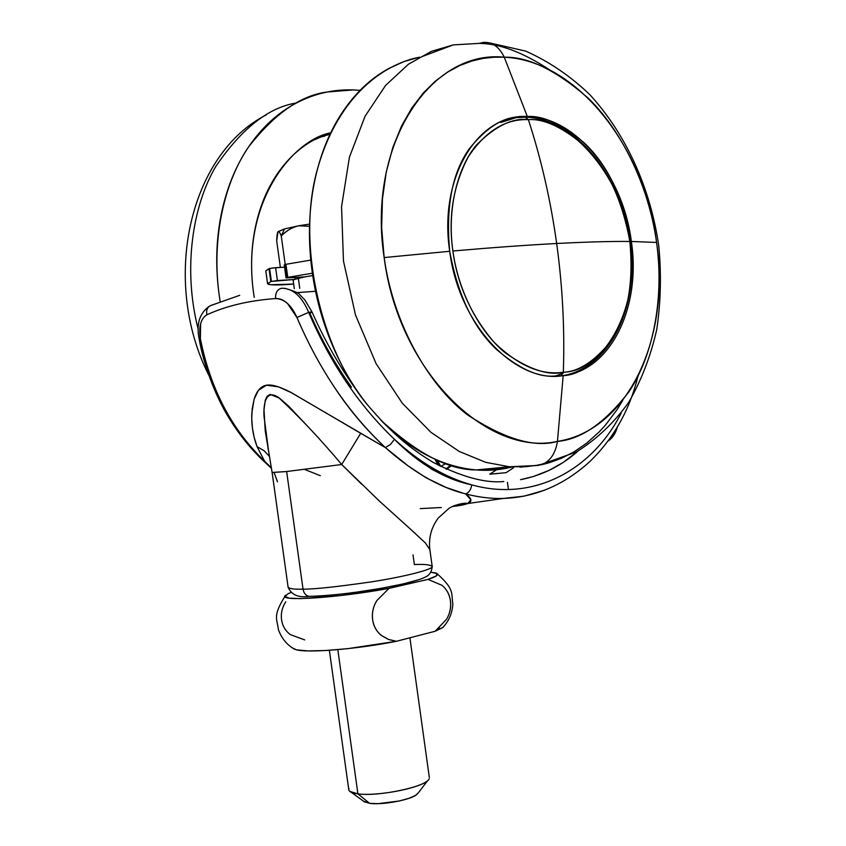 <?xml version="1.0" encoding="UTF-8"?>
<svg xmlns="http://www.w3.org/2000/svg" width="846" height="846" viewBox="0 0 846 846"><rect width="100%" height="100%" fill="white"/><g stroke="black" fill="none" stroke-linecap="round" stroke-linejoin="round"><path stroke-width="1.27" d="M452.864 251.008C457.538 285.144 471.233 315.505 493.937 342.091C517.921 365.483 541.038 375.539 563.32 372.24C564.8 329.538 562.59 286.625 556.668 243.5C526.772 245.076 492.171 247.582 452.864 251.008C446.572 205.715 459.241 164.885 476.774 144.687C495.46 126.022 512.655 117.668 528.359 119.635L525.26 117.171L528.359 119.635C541.218 159.111 550.661 200.407 556.668 243.5C586.405 241.956 610.791 241.269 629.847 241.459C625.12 182.493 572.16 116.029 528.359 119.635C505.496 118.778 485.456 131.172 468.272 156.827C453.202 185.475 448.073 216.872 452.864 251.008C492.171 247.582 526.772 245.076 556.668 243.5C562.59 286.625 564.8 329.538 563.32 372.24C548.388 375.857 529.173 369.49 505.654 353.12C482.844 335.122 459.135 296.301 452.864 251.008M361.443 483.986L341.699 464.507L286.646 471.529L303.027 589.133C303.767 593.109 305.713 595.499 308.885 596.324L310.968 596.314L308.885 596.324C305.713 595.499 303.767 593.109 303.027 589.133C294.577 589.451 289.607 588.816 288.105 587.24C289.607 588.816 294.577 589.451 303.027 589.133L286.646 471.529L272.169 472.438M515.933 117.71L505.982 119.762L515.933 117.71L525.26 117.171L515.933 117.71L500.642 122.511L518.334 116.96L527.333 116.505C576.221 116.727 623.238 176.243 631.359 241.47L656.581 242.453C644.811 148.42 577.786 60.436 504.269 57.211C499.182 46.794 492.224 41.856 483.394 42.395C492.224 41.856 499.182 46.794 504.269 57.211L527.333 116.505C543.132 115.426 562.051 124.172 584.068 142.731C607.555 164.727 623.322 197.636 631.359 241.47C641.236 306.601 611.246 370.178 563.182 375.635C515.774 384.052 458.86 325.213 449.712 251.283L384.158 257.565C398.212 370.791 487.222 457.168 557.451 441.401L563.182 375.635L557.451 441.401C534.767 447.957 504.967 439.222 468.028 415.206C432.137 388.568 394.003 328.534 384.158 257.565L381.662 227.912L382.424 199.106L386.252 172.098L392.777 147.616L401.49 126.139L411.865 107.907L423.338 92.933L435.436 81.057L447.767 72.005L460.002 65.438L471.899 61.007L483.299 58.363L494.117 57.2L504.269 57.211C430.667 49.396 366.762 144.518 384.158 257.565L449.712 251.283C445.599 206.995 452.166 172.764 469.414 148.589C486.133 128.01 502.439 117.467 518.334 116.96M561.258 375.857L563.32 372.24C607.417 371.108 641.353 300.055 629.847 241.459C610.791 241.269 586.405 241.956 556.668 243.5C550.661 200.407 541.218 159.111 528.359 119.635C543.756 118.556 562.199 127.059 583.677 145.121C606.603 166.567 621.99 198.673 629.847 241.459C633.834 284.436 627.478 317.705 610.791 341.245C594.59 361.327 578.77 371.658 563.32 372.24L561.258 375.857M413.017 554.881L414.371 564.589C424.142 564.049 430.075 564.652 432.19 566.386C434.4 568.829 407.391 576.253 371.902 581.794C336.708 586.86 313.75 589.313 303.027 589.133C313.75 589.313 336.708 586.86 371.902 581.794C407.391 576.253 434.4 568.829 432.19 566.386L429.853 549.572L425.284 542.868L412.467 530.992M544.517 490.246L523.896 496.19L503.465 498.442C491.114 498.791 478.455 497.268 465.501 493.863L470.884 499.711L467.891 503.433L457.58 505.845M458.818 505.358L454.313 505.665L458.818 505.358M351.418 387.151C335.185 364.298 321.364 339.711 309.964 313.369L311.952 311.836L308.684 312.385C330.5 363.294 359.095 405.594 394.458 439.317L413.229 455.941L432.348 469.646L451.933 478.921L471.761 484.864C458.648 481.268 445.567 475.642 432.518 467.975C419.5 460.309 406.82 450.759 394.458 439.317C419.436 462.307 445.208 477.493 471.772 484.864C533.456 502.175 592.327 470.175 621.228 413.028C592.327 470.175 533.456 502.175 471.772 484.864C445.038 479.375 419.278 464.19 394.458 439.317L390.355 444.562L385.364 447.587C366.582 430.117 350.085 410.744 335.883 389.467C320.75 366.953 307.764 342.947 296.946 317.462L287.503 303.481C283.579 299.928 279.624 298.278 275.637 298.553C249.052 300.499 226.136 305.924 206.889 314.807C226.136 305.924 249.052 300.499 275.637 298.553C284.33 298.881 291.436 305.184 296.946 317.462C319.397 370.009 348.869 413.387 385.364 447.587L408.153 465.903L426.236 477.874L446.159 487.476L462.498 492.964M446.646 469.276L451.901 465.332L446.646 469.276M578.072 451.045L563.288 462.371L549.065 470.376L533.382 476.51L520.544 479.671C542.022 475.505 561.205 465.966 578.082 451.045M496.602 469.742L489.771 474.183L496.613 469.742M497.903 473.506L489.771 474.183L506.088 472.671L513.533 467.764L506.088 472.671M200.639 323.574L200.375 338.675C204.986 363.272 212.832 386.062 223.904 407.053C234.374 427.04 247.941 445.091 264.608 461.218L257.078 446.667C252.986 435.669 251.241 424.417 251.865 412.901L254.096 399.312C256.645 391.011 260.748 386.305 266.427 385.194C271.788 384.274 279.857 386.633 290.622 392.269L385.364 447.587L360.692 433.311L341.699 464.507L360.692 433.311L291.542 392.734L278.419 386.834L266.427 385.194L258.379 390.323L254.181 399.026L252.214 408.692L251.738 418.474L252.425 428.108L254.223 437.519L257.078 446.667L264.121 450.759L269.588 456.565L264.121 450.759L257.078 446.667L264.608 461.207C231.825 429.821 210.411 388.98 200.375 338.675C198.599 326.524 200.777 318.572 206.889 314.807C205.98 309.9 207.513 306.707 211.5 305.237C207.513 306.707 205.98 309.9 206.889 314.807M441.295 507.515L420.272 508.615M503.835 481.511C485.403 483.362 461.789 476.954 433.004 462.297C410.469 448.486 393.221 435.034 367.185 404.473C345.422 376.734 327.011 345.855 311.952 311.836L308.684 312.385L296.946 317.462L308.684 312.385C301.895 296.407 292.928 288.359 281.771 288.232L282.776 288.264L281.771 288.232C292.928 288.359 301.895 296.407 308.684 312.385C330.5 363.294 359.095 405.594 394.458 439.317L390.355 444.562L385.364 447.587C413.144 472.227 439.857 487.656 465.501 493.863C471.962 498.463 472.639 501.699 467.531 503.571C464.369 504.776 459.357 505.749 452.483 506.49M271.45 467.912L264.608 461.207L263.286 460.774L264.608 461.218L271.45 467.912M274.115 472.639L277.488 481.808M429.831 550.471L429.853 549.583M415.471 533.667L378.046 499.859M380.763 502.397L341.699 464.507C320.169 438.915 299.167 416.613 278.683 397.599C266.522 389.107 263.307 402.146 263.994 416.052L268.594 451.161M341.699 464.507L286.646 471.529L272.126 472.512L265.189 430.614L264.005 409.824L265.253 400.243L267.283 396.108L270.223 394.395L279.444 398.138L288.666 406.154L308.473 427.209M465.501 493.863C468.885 492.742 470.979 489.739 471.772 484.864C470.979 489.739 468.885 492.742 465.501 493.863C478.445 497.258 491.103 498.791 503.455 498.442L523.896 496.19L544.295 490.331M211.585 305.216L239.693 295.328M281.771 288.232C277.361 289.195 275.32 292.631 275.637 298.553C275.32 292.631 277.361 289.195 281.771 288.232M211.5 305.237L212.505 305.068M209.459 306.167C199.73 313.009 196.24 323.627 198.99 337.998L200.375 338.675L198.99 337.998C203.495 365.007 215.487 395.145 226.411 413.641C236.891 431.629 249.2 447.354 263.328 460.806L271.534 468.42M437.974 465.025L435.003 459.114M315.547 291.299L296.967 292.61L315.547 291.299M439.423 465.786L435.88 459.505M355.077 592.369L380.668 588.425L402.982 583.983L418.442 579.774M618.722 327.465C601.231 358.757 582.672 374.82 563.066 375.645C582.672 374.82 601.231 358.757 618.722 327.465M508.351 488.956L507.431 482.347L508.351 488.956M617.379 426.997C615.56 433.501 612.441 438.186 608.02 441.073L610.96 438.725L616.575 429.578L617.39 426.987M349.028 788.557C347.939 791.158 350.9 792.924 357.911 793.855L337.829 649.633L357.911 793.855L349.768 791.391M363.981 801.606L369.628 803.351L357.911 793.855L369.628 803.351L378.12 803.668L399.492 800.94L408.967 798.317L415.598 795.388L418.305 792.839M446.646 619.156C450.04 613.213 451.309 607.068 450.432 600.723C449.543 594.389 446.73 589.26 441.982 585.316L427.991 579.404L389.012 588.372L427.991 579.404L436.166 576.02L437.086 573.567L430.963 572.234L435.732 572.975C439.761 574.233 437.181 576.38 427.991 579.404L441.982 585.316C446.593 589.123 449.406 594.252 450.432 600.723C451.214 607.259 449.956 613.403 446.646 619.156L435.193 631.243L442.691 627.605L444.594 625.458L443.272 627.161L435.193 631.243L396.362 641.3L388.779 639.555L381.673 635.632C376.745 631.867 373.731 626.579 372.642 619.748C371.817 612.832 373.213 606.455 376.808 600.607L389.012 588.372C336.497 598.175 275.5 601.876 285.726 595.161M439.391 627.975L435.193 631.243L396.362 641.3L388.335 639.375L381.673 635.632C376.586 631.655 373.572 626.357 372.642 619.748C371.732 613.117 373.118 606.73 376.808 600.607L389.012 588.372L340.631 595.563L300.764 598.619L289.321 598.175L285.039 596.472L288.052 593.744L290.908 592.528M277.816 231.952L277.996 231.688C278.884 231.106 279.963 232.523 281.253 235.949L284.573 228.896L277.996 231.688L276.695 240.983L280.375 267.399L276.695 240.983C276.864 235.611 277.298 232.513 277.996 231.688C278.694 230.884 279.783 232.301 281.253 235.949L285.218 264.481L281.253 235.949C287.164 230.207 292.97 226.813 298.691 225.787L284.573 228.896L281.253 235.949C286.286 230.725 292.092 227.341 298.691 225.787L309.52 226.284M298.913 277.276L299.029 278.112L298.913 277.276M267.854 284.034C270.286 285.239 278.894 285.25 293.657 284.055L270.815 284.742L267.569 283.6L270.815 281.591L277.414 280.565L275.627 267.674L269.588 268.542L271.386 281.422L277.414 280.565L275.627 267.674L284.552 267.156L272.412 268.013L269.028 268.711L269.588 268.542L271.386 281.422L294.345 279.476L293.16 280.481M312.724 275.553L304.75 276.906L286.085 277.943L286.921 277.541L285.102 264.502L284.235 264.883L285.948 264.312L285.102 264.502L286.921 277.541L287.767 277.351L285.948 264.312L310.789 260.092M285.948 264.312L287.767 277.351L286.043 277.9L304.75 276.906L298.363 278.271L299.759 288.349L298.363 278.271L294.345 279.476L277.414 280.565M295.92 649.707C307.669 653.186 356.927 649.178 396.362 641.3L348.013 648.628L325.784 650.511L308.05 650.923L296.523 649.855L292.304 647.846M265.792 270.857L269.028 268.711L270.815 281.591L269.028 268.711M304.75 276.906L294.345 279.476M287.767 277.351L312.375 273.226M270.815 281.591L271.386 281.422M294.81 277.53L295.043 279.222L294.81 277.53M277.837 231.92L284.573 228.896L298.691 225.787L309.583 224.074L298.691 225.787L309.52 226.252M363.59 801.215L369.628 803.351C381.736 805.181 409.379 800.179 416.274 794.954M426.299 781.63C416.401 789.075 375.539 796.424 357.911 793.855C378.469 796.932 427.23 786.516 429.102 778.817M285.747 601.76C282.109 607.502 280.703 613.466 281.559 619.674C282.437 625.892 285.356 630.862 290.337 634.595L304.708 639.904M421.53 56.798L453.276 44.901L431.428 51.342L408.428 64.233L385.607 85.404L365.038 116.283L349.419 157.219L341.551 206.678L343.465 261.012L355.51 315.04L376.089 363.632L402.305 403.193L430.931 432.317L459.325 451.5L485.752 462.339L509.345 466.759L537.707 465.469L542.201 464.422C550.439 460.89 555.526 453.223 557.451 441.401C628.864 430.159 670.741 336.359 656.581 242.453L631.359 241.47C641.236 306.601 611.246 370.178 563.182 375.635L552.776 376.121C536.956 376.925 518.154 367.989 496.369 349.324C473.2 327.296 457.644 294.609 449.712 251.283C438.365 177.48 478.254 113.29 527.333 116.505L504.269 57.211C528.063 56.523 556.044 70.186 588.224 98.168C619.135 127.968 648.269 182.154 656.581 242.453C664.914 302.752 651.06 359.243 628.811 391.931C604.827 422.968 581.043 439.465 557.451 441.401C555.526 453.223 550.439 460.89 542.201 464.422L537.707 465.469L509.345 466.759L485.752 462.339L459.325 451.5L430.931 432.317L402.305 403.193L376.089 363.632L355.51 315.04L343.465 261.012L341.551 206.678L349.419 157.219L365.038 116.283L385.607 85.404L408.428 64.233L431.428 51.342L453.276 44.901L479.248 43.379C499.521 43.506 523.103 52.41 549.995 70.081M419.373 57.221C385.565 63.746 339.024 93.705 317.684 168.301C295.825 243.088 321.036 350.519 368.274 405.794M380.362 419.605C416.666 453.371 448.687 470.133 476.425 469.921L504.713 468.599L512.517 466.918M520.047 467.151L523.283 466.844M534.545 465.765L549.456 462.667L561.67 458.183L574.223 451.722L586.902 442.987L599.454 431.661L605.577 424.956L617.284 409.316L622.751 400.359M525.176 117.182L527.333 116.505L525.176 117.182M555.166 376.163L563.214 373.118M504.713 468.599C485.118 472.153 464.888 470.196 444.055 462.751C423.159 455.222 403.394 442.342 384.761 424.089L380.531 419.785M366.868 404.092C355.806 390.101 346.056 374.334 337.628 356.8C324.896 330.226 316.415 301.937 312.195 271.957C308.071 241.967 308.6 213.129 313.792 185.433C319.058 157.811 328.322 133.827 341.604 113.491C354.908 93.25 370.802 78.17 389.297 68.23L404.187 61.494L419.489 57.158M479.248 43.379L483.394 42.395M541.028 464.824L547.362 463.27M330.003 134.313L319.079 137.295M254.234 297.348C238.91 202.035 293.943 139.453 330.723 132.79L313.232 140.299C298.881 148.272 286.604 159.926 276.378 175.27C266.183 190.667 259.056 208.602 255.006 229.044C251.04 249.327 250.522 270.35 253.451 292.103M360.079 90.332L353.268 89.919C333.261 89.221 314.162 93.663 295.952 103.244C277.721 112.899 262.038 127.312 248.893 146.485C235.77 165.753 226.559 188.33 221.261 214.239C216.026 240.211 215.339 267.177 219.199 295.159L220.182 301.631C210.083 240.782 224.423 181.679 248.777 146.654C275.098 113.216 301.419 94.985 327.74 91.95L353.268 89.919L360.068 90.342M440.808 466.379L446.022 463.449L440.787 466.358M296.512 102.958C268.721 107.305 241.914 128.328 216.079 166.006C192.56 205.208 182.641 269.208 198.228 329.358C182.641 269.208 192.56 205.208 216.079 166.006C241.914 128.328 268.721 107.305 296.512 102.958M304.602 469.424L320.327 475.695M319.206 137.232L324.536 136.185M432.19 566.386C431.746 571.653 429.567 575.153 425.665 576.898C421.509 579.034 415.428 581.392 391.761 586.373C359.888 592.369 332.298 595.69 308.991 596.345C298.437 597.911 291.468 594.875 288.105 587.24L272.126 472.512M637.979 376.121C629.805 409.665 613.9 438.017 590.265 461.176C564.367 484.864 535.423 497.279 503.444 498.431L467.542 503.571C465.184 502.122 452.938 505.358 448.824 508.509L438.355 517.921C431.354 527.238 428.51 537.739 429.831 549.403M267.949 447.989L268.425 450.294M284.732 288.285C294.281 291.066 299.283 293.202 299.738 294.694L304.867 299.949L311.952 311.836M451.013 465.067L445.948 468.959M526.043 117.192C576.073 118.789 621.588 176.951 630.302 241.343C639.491 305.713 610.791 367.968 562.156 375.761M440.903 466.537L437.202 460.065M348.795 789.836L329.369 650.288M364.943 802.188L351.132 792.216M442.564 627.7C448.718 621.472 452.155 613.614 452.864 604.097C450.992 593.48 455.116 589.884 437.562 574.138M294.313 288.719L293.139 280.343M294.894 649.421C287.196 645.202 281.686 638.593 278.376 629.604C277.276 618.807 272.285 616.501 285.017 596.261M284.235 264.883L286.043 277.869M267.569 283.643L265.792 270.91M417.29 794.161L427.748 780.509M429.334 777.537L409.908 637.789M476.425 469.921L509.345 466.759L525.905 466.685L539.78 464.919L576.253 452.05C596.842 439.148 614.376 422.503 628.864 402.114C641.49 380.087 650.786 355.902 656.739 329.549C660.789 302.392 661.477 274.58 658.801 246.133C650.711 189.377 626.643 134.852 589.958 94.805C570.564 76.119 549.139 61.547 525.673 51.098L488.946 42.755M208.814 375.233C160.909 280.639 189.039 154.035 266.553 114.749"/></g></svg>
